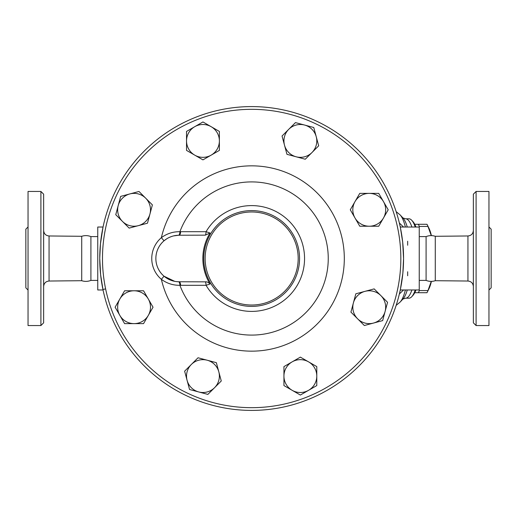 <?xml version="1.0" encoding="UTF-8"?>
<svg xmlns="http://www.w3.org/2000/svg" width="517" height="517" viewBox="0 0 517 517"><rect width="100%" height="100%" fill="white"/><g stroke="black" fill="none" stroke-linecap="round" stroke-linejoin="round"><path stroke-width="0.78" d="M43.641 258.5L43.641 194.179L40.901 191.445L40.901 325.555L43.641 322.821L43.641 258.5M97.752 280.395L90.908 280.395C87.884 281.603 84.827 281.707 81.725 280.705L81.725 236.295L49.063 235.972C45.767 235.623 43.958 233.8 43.641 230.498M40.901 325.555L28.041 325.555L28.041 191.445L40.901 191.445M28.041 290.043L25.85 287.853L25.85 229.147L28.041 226.957M90.908 280.395L90.908 236.605C87.884 235.397 84.827 235.293 81.725 236.295M473.359 258.5L473.359 322.821L476.099 325.555L476.099 191.445L473.359 194.179L473.359 258.5M435.275 236.295C432.173 235.293 429.116 235.397 426.092 236.605L426.092 280.395C429.116 281.603 432.173 281.707 435.275 280.705L435.275 236.295L467.937 235.972L467.937 281.028C471.233 281.377 473.042 283.2 473.359 286.502M476.099 325.555L488.959 325.555L488.959 191.445L476.099 191.445M488.959 290.043L491.15 287.853L491.15 229.147L488.959 226.957M400.371 289.494L402.853 273.209L403.564 258.5A151.908 151.908 0 0 0 175.702 126.943A151.908 151.908 0 0 0 175.702 390.057A151.908 151.908 0 0 0 403.564 258.5A151.908 151.908 0 0 1 251.656 410.408A151.908 151.908 0 0 1 99.749 258.5A151.908 151.908 0 0 1 251.656 106.592A151.908 151.908 0 0 1 403.564 258.5L402.691 242.215L400.371 227.506M431.268 235.61L427.973 226.446A38.316 9.92 -90 0 0 427.139 224.559A38.316 9.92 -90 0 0 427.003 224.288L418.363 224.288A38.316 9.92 90 0 1 419.332 226.446L419.248 227.079M427.139 224.559L428.936 228.197A34.212 8.854 90 0 1 431.411 235.616M431.411 281.384A34.212 8.854 90 0 1 428.936 288.803L427.139 292.441A38.316 9.92 -90 0 0 427.973 290.554L431.268 281.39M419.248 289.921L419.332 290.554A38.316 9.92 90 0 1 418.363 292.712L427.003 292.712A38.316 9.92 -90 0 0 427.139 292.441M414.75 224.288L418.363 224.288M418.363 292.712L414.75 292.712M419.332 290.554L427.973 290.554M419.332 226.446L427.973 226.446M218.814 371.833L221.27 380.99L214.561 387.698A16.421 16.421 0 0 0 207.201 360.22L216.358 362.675L218.814 371.833M207.86 394.4L198.702 391.951A16.421 16.421 0 0 0 214.561 387.698L207.86 394.4M189.545 389.495L187.089 380.338A16.421 16.421 0 0 0 198.702 391.951L189.545 389.495M191.342 364.472L198.043 357.77L207.201 360.22A16.421 16.421 0 0 0 187.089 380.338L184.634 371.18L191.342 364.472M148.295 315.415L143.552 323.629L134.071 323.629A16.421 16.421 0 0 0 148.295 298.994L153.032 307.208L148.295 315.415M124.591 323.629L119.847 315.415A16.421 16.421 0 0 0 134.071 323.629L124.591 323.629M115.11 307.208L119.847 298.994A16.421 16.421 0 0 0 119.847 315.415L115.11 307.208M134.071 290.78L143.552 290.78L148.295 298.994A16.421 16.421 0 0 0 119.847 298.994L124.591 290.78L134.071 290.78M138.323 225.658L129.166 228.113L122.458 221.405A16.421 16.421 0 0 0 149.936 214.044L147.481 223.202L138.323 225.658M115.756 214.704L118.212 205.546A16.421 16.421 0 0 0 122.458 221.405L115.756 214.704M120.661 196.389L129.819 193.933A16.421 16.421 0 0 0 118.212 205.546L120.661 196.389M145.684 198.185L152.386 204.887L149.936 214.044A16.421 16.421 0 0 0 129.819 193.933L138.983 191.477L145.684 198.185M194.741 155.139L186.527 150.395L186.527 140.915A16.421 16.421 0 0 0 211.162 155.139L202.955 159.876L194.741 155.139M186.527 131.434L194.741 126.691A16.421 16.421 0 0 0 186.527 140.915L186.527 131.434M202.955 121.954L211.162 126.691A16.421 16.421 0 0 0 194.741 126.691L202.955 121.954M219.376 140.915L219.376 150.395L211.162 155.139A16.421 16.421 0 0 0 211.162 126.691L219.376 131.434L219.376 140.915M284.499 145.167L282.043 136.01L288.751 129.302A16.421 16.421 0 0 0 296.112 156.78L286.954 154.325L284.499 145.167M295.453 122.6L304.61 125.049A16.421 16.421 0 0 0 288.751 129.302L295.453 122.6M313.774 127.505L316.223 136.662A16.421 16.421 0 0 0 304.61 125.049L313.774 127.505M311.977 152.528L305.269 159.23L296.112 156.78A16.421 16.421 0 0 0 316.223 136.662L318.679 145.82L311.977 152.528M355.017 201.585L359.761 193.371L369.241 193.371A16.421 16.421 0 0 0 355.017 218.006L350.28 209.792L355.017 201.585M378.722 193.371L383.465 201.585A16.421 16.421 0 0 0 369.241 193.371L378.722 193.371M388.202 209.792L383.465 218.006A16.421 16.421 0 0 0 383.465 201.585L388.202 209.792M369.241 226.22L359.761 226.22L355.017 218.006A16.421 16.421 0 0 0 383.465 218.006L378.722 226.22L369.241 226.22M364.989 291.342L374.153 288.887L380.855 295.595A16.421 16.421 0 0 0 353.382 302.956L355.832 293.798L364.989 291.342M387.556 302.296L385.107 311.454A16.421 16.421 0 0 0 380.855 295.595L387.556 302.296M382.651 320.611L373.494 323.067A16.421 16.421 0 0 0 385.107 311.454L382.651 320.611M357.628 318.815L350.927 312.113L353.382 302.956A16.421 16.421 0 0 0 373.494 323.067L364.336 325.523L357.628 318.815M308.571 361.861L316.785 366.605L316.785 376.085A16.421 16.421 0 0 0 292.15 361.861L300.364 357.124L308.571 361.861M316.785 385.566L308.571 390.309A16.421 16.421 0 0 0 316.785 376.085L316.785 385.566M300.364 395.046L292.15 390.309A16.421 16.421 0 0 0 308.571 390.309L300.364 395.046M283.943 376.085L283.943 366.605L292.15 361.861A16.421 16.421 0 0 0 292.15 390.309L283.943 385.566L283.943 376.085M164.031 240.793L161.369 237.671A27.369 27.369 0 0 0 161.369 279.329L164.031 276.207A23.265 23.265 0 0 1 164.031 240.793L166.784 238.776M173.466 235.933L178.507 235.241A4.104 1.506 88.5 0 0 179.91 231.7C173.098 231.597 166.92 233.587 161.369 237.671A92.659 92.659 0 0 1 303.912 181.984A92.659 92.659 0 0 1 303.912 335.016A92.659 92.659 0 0 1 161.369 279.329C166.92 283.413 173.098 285.403 179.91 285.3A4.104 1.506 91.5 0 0 178.507 281.759L176.194 281.578M169.363 237.381L171.76 236.431M174.688 281.338L164.031 276.207M179.128 235.235A4.104 1.506 90 0 0 180.614 231.694L179.91 231.7A76.594 76.594 0 0 1 297.566 197.19A76.594 76.594 0 0 1 297.566 319.81A76.594 76.594 0 0 1 179.91 285.3L180.614 285.306A4.104 1.506 90 0 0 179.128 281.765A23.265 23.265 0 0 1 155.863 258.5A23.265 23.265 0 0 1 179.128 235.235L205.294 235.157A4.104 0.963 90 0 0 206.063 231.694L180.614 231.694M180.614 285.306L206.063 285.306A4.104 0.963 90 0 0 205.294 281.843L179.128 281.765M205.294 235.157L210.044 232.993L206.063 231.694A52.889 52.889 0 0 1 304.552 258.5A52.889 52.889 0 0 1 206.063 285.306L210.044 284.007C208.525 282.353 206.942 281.636 205.294 281.843M210.044 232.993A48.811 48.811 0 0 0 210.044 284.007M400.83 258.5A149.167 149.167 0 0 1 177.072 387.685A149.167 149.167 0 0 1 177.072 129.315A149.167 149.167 0 0 1 400.83 258.5M298.186 258.5A46.53 46.53 0 0 1 228.391 298.794A46.53 46.53 0 0 1 228.391 218.206A46.53 46.53 0 0 1 298.186 258.5M299.556 258.5A47.9 47.9 0 0 0 227.706 217.017A47.9 47.9 0 0 0 227.706 299.983A47.9 47.9 0 0 0 299.556 258.5M105.617 288.887L102.948 289.494L103.045 289.979L97.752 289.979L97.752 227.021L103.045 227.021L100.466 243.791L99.749 258.364L100.628 274.786L103.045 289.979M403.525 227.021L399.357 222.995M400.158 226.524L400.837 227.021M399.357 294.005L403.525 289.979M400.837 289.979L400.158 290.476M407.667 241.239L407.667 245.239M407.667 271.761L407.667 275.761M411.894 227.021A39.686 10.269 -90 0 0 410.828 224.242A39.686 10.269 -90 0 0 405.638 218.814L408.966 218.814A39.686 10.269 90 0 1 411.713 220.261A39.686 10.269 90 0 1 415.222 227.021M415.222 289.979A39.686 10.269 90 0 1 411.713 296.739A39.686 10.269 90 0 1 408.966 298.186L405.638 298.186A39.686 10.269 -90 0 0 411.894 289.979M411.713 296.739L412.941 295.42A38.316 9.92 -90 0 0 415.939 289.979M415.939 227.021A38.316 9.92 -90 0 0 412.941 221.58L411.713 220.261M400.268 289.979L419.248 289.979L419.248 227.021L400.268 227.021M102.948 227.506L103.045 227.021M81.725 280.705L49.063 281.028L49.063 235.972M405.386 289.979A45.257 11.717 90 0 1 400.113 302.102L396.158 305.347M407.267 227.021A42.09 10.896 90 0 0 405.528 222.161A42.09 10.896 90 0 0 402.95 217.948L400.113 214.898A45.257 11.717 90 0 1 402.885 219.428A45.257 11.717 90 0 1 405.386 227.021M407.267 289.979A42.09 10.896 90 0 1 402.95 299.052L400.113 302.102M49.063 281.028C45.767 281.377 43.958 283.2 43.641 286.502M467.937 235.972C471.233 235.623 473.042 233.8 473.359 230.498M435.275 280.705L467.937 281.028M400.113 214.898L396.158 211.653M402.937 299.065L405.638 298.186M402.937 217.935L405.638 218.814M97.752 236.605L90.908 236.605M426.092 236.605L419.248 236.605M426.092 280.395L419.248 280.395"/></g></svg>
